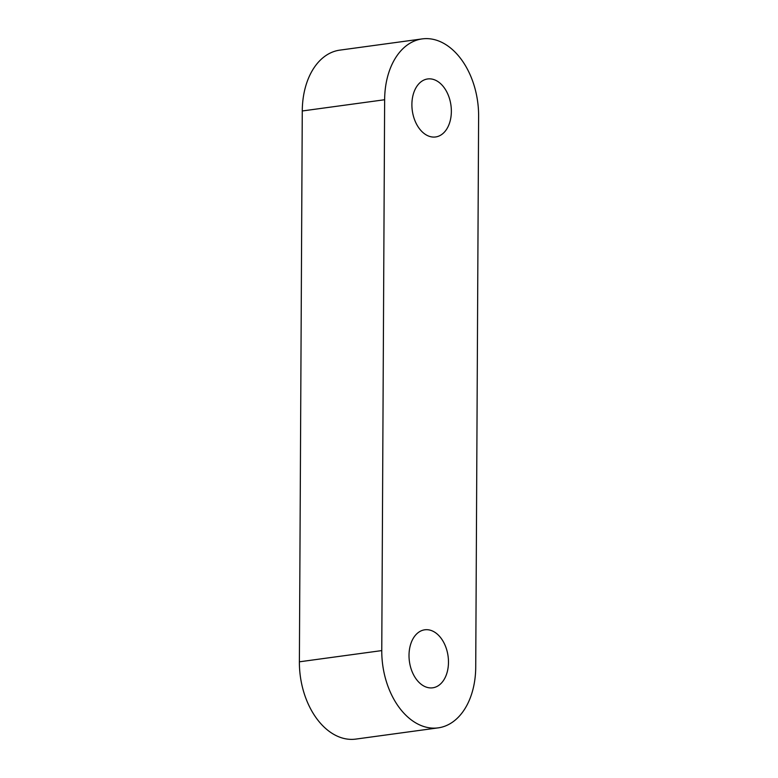 <?xml version="1.0" encoding="UTF-8"?>
<svg xmlns="http://www.w3.org/2000/svg" width="778" height="778" viewBox="0 0 778 778"><rect width="100%" height="100%" fill="white"/><g stroke="black" fill="none" stroke-linecap="round" stroke-linejoin="round"><path stroke-width="1.17" d="M451.357 111.41A29.272 19.508 -97.8 0 1 435.583 136.967A29.272 19.508 -97.8 0 1 411.893 104.505A29.272 19.508 -97.8 0 1 427.676 78.957A29.272 19.508 -97.8 0 1 451.357 111.41M448.478 662.263A29.272 19.508 -97.8 0 1 432.694 687.81A29.272 19.508 -97.8 0 1 409.014 655.358A29.272 19.508 -97.8 0 1 424.788 629.801A29.272 19.508 -97.8 0 1 448.478 662.263M475.728 667.028L478.616 116.185A69.699 46.456 82.2 0 0 422.211 38.9A69.699 46.456 82.2 0 0 384.643 99.74L381.765 650.593A69.699 46.456 82.2 0 0 438.16 727.868A69.699 46.456 82.2 0 0 475.728 667.028M422.211 38.9L339.84 50.132A69.699 46.456 82.2 0 0 302.272 110.972L299.384 661.815A69.699 46.456 82.2 0 0 355.789 739.1L438.16 727.868M299.384 661.815L381.765 650.593M302.272 110.972L384.643 99.74"/></g></svg>
